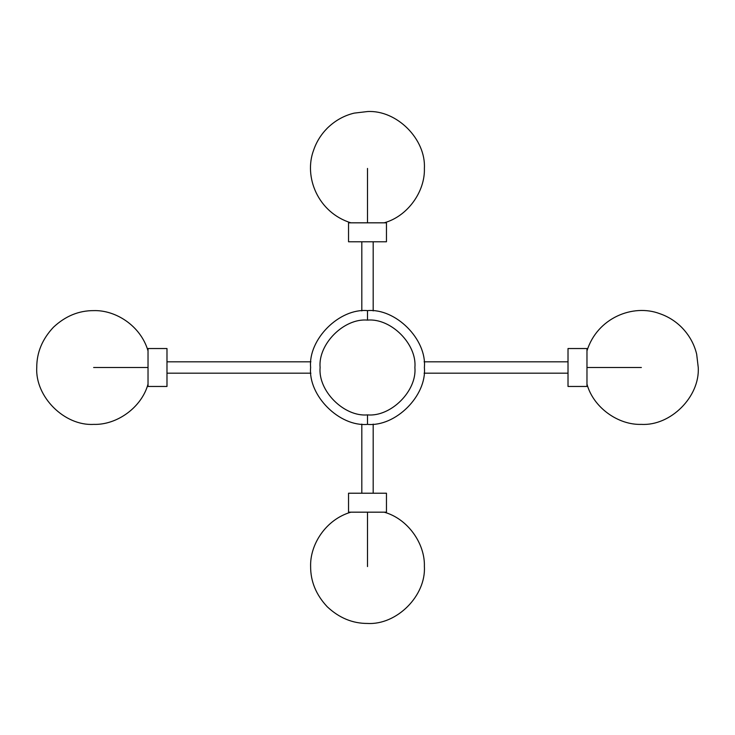 <?xml version="1.0" encoding="UTF-8"?>
<svg xmlns="http://www.w3.org/2000/svg" width="735" height="735" viewBox="0 0 735 735"><rect width="100%" height="100%" fill="white"/><g stroke="black" fill="none" stroke-linecap="round" stroke-linejoin="round"><path stroke-width="1.1" d="M367.5 414.898C390.946 417.021 417.021 390.946 414.898 367.5C417.021 344.053 390.946 317.979 367.5 320.102C344.053 317.979 317.979 344.053 320.102 367.5C317.979 390.946 344.053 417.021 367.5 414.898L367.5 424.38C339.359 426.925 308.075 395.641 310.62 367.5C308.075 339.359 339.359 308.075 367.5 310.62C395.641 308.075 426.925 339.359 424.38 367.5C426.925 395.641 395.641 426.925 367.5 424.38M386.463 512.176L386.463 493.222L348.537 493.222L348.537 512.176L386.463 512.176M386.463 222.824L386.463 241.778L348.537 241.778L348.537 222.824L386.463 222.824M586.971 386.463L568.017 386.463L568.017 348.537L586.971 348.537L586.971 386.463M148.029 386.463L166.983 386.463L166.983 348.537L148.029 348.537L148.029 386.463M166.983 373.187L310.905 373.187M166.983 361.813L310.905 361.813M424.095 373.187L568.017 373.187M424.095 361.813L568.017 361.813M367.5 320.102L367.5 310.62M367.5 566.575L367.5 512.176M367.5 168.425L367.5 222.824M641.37 367.5L586.971 367.5M93.63 367.5L148.029 367.5M384.12 512.176C407.64 518.607 425.152 543.487 424.38 566.483C426.098 595.763 396.799 625.127 367.5 623.455C352.524 623.482 339.101 617.905 327.204 606.724C316.087 594.817 310.565 581.413 310.62 566.483C309.931 544.607 325.688 519.544 350.88 512.176M350.88 222.824C317.906 212.58 303.509 176.749 313.68 150.023C316.482 141.827 321.011 134.56 327.277 128.202C335.068 120.586 344.044 115.56 354.187 113.126L367.5 111.545C396.762 109.873 426.052 139.163 424.38 168.425C425.197 191.449 407.677 216.393 384.12 222.824M586.971 350.88C597.215 317.906 633.046 303.509 659.782 313.68C667.968 316.482 675.245 321.011 681.593 327.277C689.209 335.068 694.235 344.044 696.67 354.187L698.25 367.5C699.922 396.762 670.632 426.052 641.37 424.38C618.355 425.197 593.402 407.677 586.971 384.12M148.029 384.12C141.598 407.64 116.718 425.152 93.722 424.38C64.432 426.098 35.078 396.799 36.75 367.5C36.713 352.524 42.299 339.101 53.48 327.204C65.378 316.087 78.792 310.565 93.722 310.62C115.597 309.931 140.661 325.688 148.029 350.88M373.187 310.905L373.187 241.778M361.813 310.905L361.813 241.778M373.187 493.222L373.187 424.095M361.813 493.222L361.813 424.095"/></g></svg>
